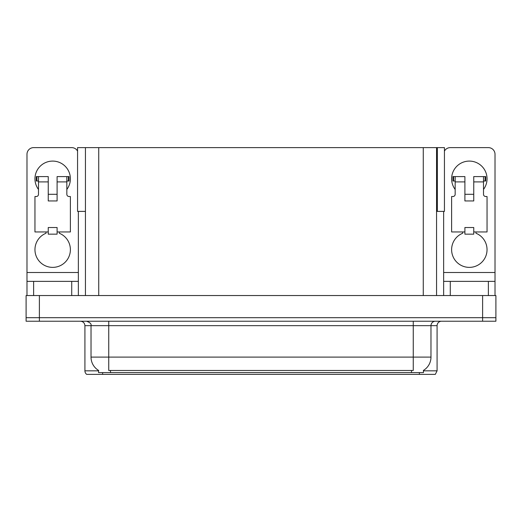 <?xml version="1.0" encoding="UTF-8"?>
<svg xmlns="http://www.w3.org/2000/svg" width="522" height="522" viewBox="0 0 522 522"><rect width="100%" height="100%" fill="white"/><g stroke="black" fill="none" stroke-linecap="round" stroke-linejoin="round"><path stroke-width="0.78" d="M436.555 211.397L444.437 211.397L444.437 147.622L436.555 147.622L436.555 295.543M436.555 147.622L77.563 147.622L77.563 211.397L85.445 211.397M437.351 211.397L437.351 147.622M423.446 370.398L423.446 372.604L98.554 372.604L98.554 370.398M39.385 321.232L495.9 321.232L495.9 317.689L26.1 317.689L26.1 295.543L39.385 295.543L39.385 317.689L26.1 317.689L26.1 321.232L39.385 321.232L39.385 317.689L495.9 317.689L495.9 295.543L39.385 295.543M85.445 147.622L85.445 295.543M423.446 370.835L437.084 370.835L437.084 325.663A4.43 4.43 0 0 1 441.514 321.232M437.084 370.835L435.315 374.378L86.685 374.378A4.43 4.43 0 0 1 84.916 370.835L84.916 325.663C84.649 322.968 83.174 321.493 80.486 321.232M411.31 374.378L110.69 374.378M98.684 370.476A15.503 15.503 0 0 1 91.024 357.107L108.739 357.107L108.739 370.476L413.261 370.476L413.261 357.107L430.976 357.107L430.976 325.663A4.43 4.43 0 0 1 435.407 321.232M91.024 357.107L91.024 325.663L84.916 325.663M423.316 370.476A15.503 15.503 0 0 0 430.976 357.107M38.497 189.434A17.715 17.715 0 0 1 52.67 161.089A17.715 17.715 0 0 1 66.842 189.434M59.312 231.951L59.312 233.243A17.715 17.715 0 0 1 66.757 260.406A17.715 17.715 0 0 1 38.589 260.406A17.715 17.715 0 0 1 46.027 233.243L46.027 231.951M71.716 295.543L71.716 281.371L33.63 281.371L33.63 295.543M77.563 151.112A6.642 6.642 0 0 0 71.716 147.622L33.63 147.622A6.642 6.642 0 0 0 26.987 154.271L26.987 272.517L78.359 272.517L78.359 295.543M57.1 200.944L48.246 200.944L48.246 181.904L38.497 181.904L38.497 194.301A2.212 2.212 0 0 1 36.286 196.52L34.954 196.52L34.954 231.951L48.246 231.951L48.246 227.52L57.1 227.52L57.1 231.951L70.385 231.951L70.385 196.52L69.061 196.52A2.212 2.212 0 0 1 66.842 194.301L66.842 181.904L57.1 181.904L57.1 200.944L48.246 200.944M78.359 211.397L78.359 272.517M26.987 295.543L26.987 281.371L33.63 281.371M71.716 281.371L78.359 281.371M26.987 281.371L26.987 272.517M455.158 189.434A17.715 17.715 0 0 1 469.33 161.089A17.715 17.715 0 0 1 483.502 189.434M475.973 231.951L475.973 233.243A17.715 17.715 0 0 1 483.411 260.406A17.715 17.715 0 0 1 455.243 260.406A17.715 17.715 0 0 1 462.688 233.243L462.688 231.951M488.37 295.543L488.37 281.371L450.284 281.371L450.284 295.543M443.641 211.397L443.641 272.517L495.013 272.517L495.013 154.271A6.642 6.642 0 0 0 488.37 147.622L450.284 147.622A6.642 6.642 0 0 0 444.437 151.112M473.754 200.944L464.9 200.944L464.9 181.904L455.158 181.904L455.158 194.301A2.212 2.212 0 0 1 452.939 196.52L451.615 196.52L451.615 231.951L464.9 231.951L464.9 227.52L473.754 227.52L473.754 231.951L487.046 231.951L487.046 196.52L485.714 196.52A2.212 2.212 0 0 1 483.502 194.301L483.502 181.904L473.754 181.904L473.754 200.944L464.9 200.944M443.641 295.543L443.641 281.371L450.284 281.371M488.37 281.371L495.013 281.371L495.013 295.543M495.013 272.517L495.013 281.371M443.641 281.371L443.641 272.517M57.1 231.951L57.1 234.163L48.246 234.163L48.246 231.951M57.1 181.904L57.1 176.586L66.842 176.586L66.842 181.904M38.497 181.017L36.925 181.017L36.925 176.586L48.246 176.586L48.246 181.904M36.925 176.586L36.286 176.586L36.286 181.017L36.925 181.017M38.497 181.904L38.497 176.586M66.842 176.586L68.421 176.586L68.421 181.017L66.842 181.017M68.421 181.017L69.061 181.017L69.061 176.586L68.421 176.586M473.754 231.951L473.754 234.163L464.9 234.163L464.9 231.951M473.754 181.904L473.754 176.586L483.502 176.586L483.502 181.904M455.158 181.017L453.579 181.017L453.579 176.586L464.9 176.586L464.9 181.904M453.579 176.586L452.939 176.586L452.939 181.017L453.579 181.017M455.158 181.904L455.158 176.586M483.502 176.586L485.075 176.586L485.075 181.017L483.502 181.017M485.075 181.017L485.714 181.017L485.714 176.586L485.075 176.586M482.615 295.543L482.615 321.232M98.73 147.622L98.73 295.543M423.27 147.622L423.27 295.543M411.486 372.604L411.486 370.398M110.514 372.604L110.514 370.398M437.084 325.663L91.024 325.663C91.611 324.031 90.13 322.55 86.593 321.232M419.368 374.378L419.368 372.604M102.632 372.604L102.632 374.378M84.916 370.835L98.554 370.835M413.261 321.232L413.261 357.107L108.739 357.107L108.739 321.232M57.1 194.301L48.246 194.301M473.754 194.301L464.9 194.301"/></g></svg>
